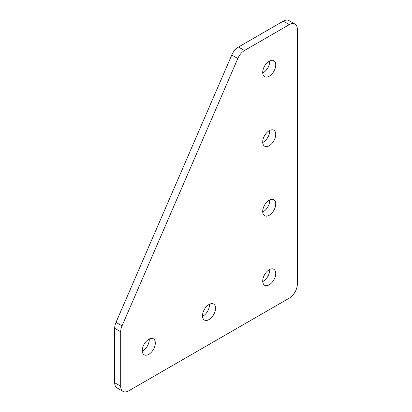 <?xml version="1.0" encoding="UTF-8"?>
<svg xmlns="http://www.w3.org/2000/svg" width="412" height="412" viewBox="0 0 412 412"><rect width="100%" height="100%" fill="white"/><g stroke="black" fill="none" stroke-linecap="round" stroke-linejoin="round"><path stroke-width="0.62" d="M269.227 76.21A9.224 5.325 120 0 0 275.252 68.078A9.224 5.325 120 0 0 273.841 60.688A9.224 5.325 120 0 0 269.227 61.141A9.224 5.325 120 0 0 263.201 69.273A9.224 5.325 120 0 0 264.612 76.663A9.224 5.325 120 0 0 269.227 76.21M262.722 72.991A9.224 5.325 120 0 0 263.206 72.733A9.224 5.325 120 0 0 269.711 60.883M269.227 145.74A9.224 5.325 120 0 0 275.252 137.608A9.224 5.325 120 0 0 273.841 130.218A9.224 5.325 120 0 0 269.227 130.676A9.224 5.325 120 0 0 263.201 138.803A9.224 5.325 120 0 0 264.612 146.198A9.224 5.325 120 0 0 269.227 145.74M262.722 142.521A9.224 5.325 120 0 0 263.206 142.264A9.224 5.325 120 0 0 269.711 130.413M269.227 215.27A9.224 5.325 120 0 0 275.252 207.143A9.224 5.325 120 0 0 273.841 199.748A9.224 5.325 120 0 0 269.227 200.206A9.224 5.325 120 0 0 263.201 208.338A9.224 5.325 120 0 0 264.612 215.728A9.224 5.325 120 0 0 269.227 215.27M262.722 212.051A9.224 5.325 120 0 0 263.206 211.794A9.224 5.325 120 0 0 269.711 199.949M148.794 354.335A9.224 5.325 120 0 0 154.819 346.204A9.224 5.325 120 0 0 153.408 338.813A9.224 5.325 120 0 0 148.794 339.267A9.224 5.325 120 0 0 142.768 347.398A9.224 5.325 120 0 0 144.185 354.789A9.224 5.325 120 0 0 148.794 354.335M142.289 351.117A9.224 5.325 120 0 0 142.773 350.859A9.224 5.325 120 0 0 149.278 339.009M209.013 319.568A9.224 5.325 120 0 0 215.038 311.441A9.224 5.325 120 0 0 213.622 304.046A9.224 5.325 120 0 0 209.013 304.504A9.224 5.325 120 0 0 202.982 312.631A9.224 5.325 120 0 0 204.398 320.026A9.224 5.325 120 0 0 209.013 319.568M202.503 316.349A9.224 5.325 120 0 0 202.987 316.092A9.224 5.325 120 0 0 209.497 304.247M269.227 284.805A9.224 5.325 120 0 0 275.252 276.673A9.224 5.325 120 0 0 273.841 269.283A9.224 5.325 120 0 0 269.227 269.736A9.224 5.325 120 0 0 263.201 277.868A9.224 5.325 120 0 0 264.612 285.258A9.224 5.325 120 0 0 269.227 284.805M262.722 281.587A9.224 5.325 120 0 0 263.206 281.329A9.224 5.325 120 0 0 269.711 269.479M237.812 58.494L231.786 55.017L116.019 322.369L122.045 325.846A11.356 6.556 120 0 0 120.695 331.768L120.695 386.204A11.356 6.556 120 0 0 123.044 391.4A11.356 6.556 120 0 0 128.724 390.839L289.296 298.128A11.356 6.556 120 0 0 297.325 284.223L297.325 29.273A11.356 6.556 120 0 0 294.977 24.076A11.356 6.556 120 0 0 289.296 24.638L244.491 50.511A11.356 6.556 120 0 0 237.812 58.494L122.045 325.846M231.786 55.017A11.356 6.556 -60 0 1 238.471 47.035L244.491 50.511M289.296 24.638L283.276 21.161L238.471 47.035M283.276 21.161A11.356 6.556 -60 0 1 288.956 20.6L294.977 24.076M123.044 391.4L117.023 387.924A11.356 6.556 -60 0 1 114.675 382.727L120.695 386.204M120.695 331.768L114.675 328.292L114.675 382.727M114.675 328.292A11.356 6.556 -60 0 1 116.019 322.369"/></g></svg>
